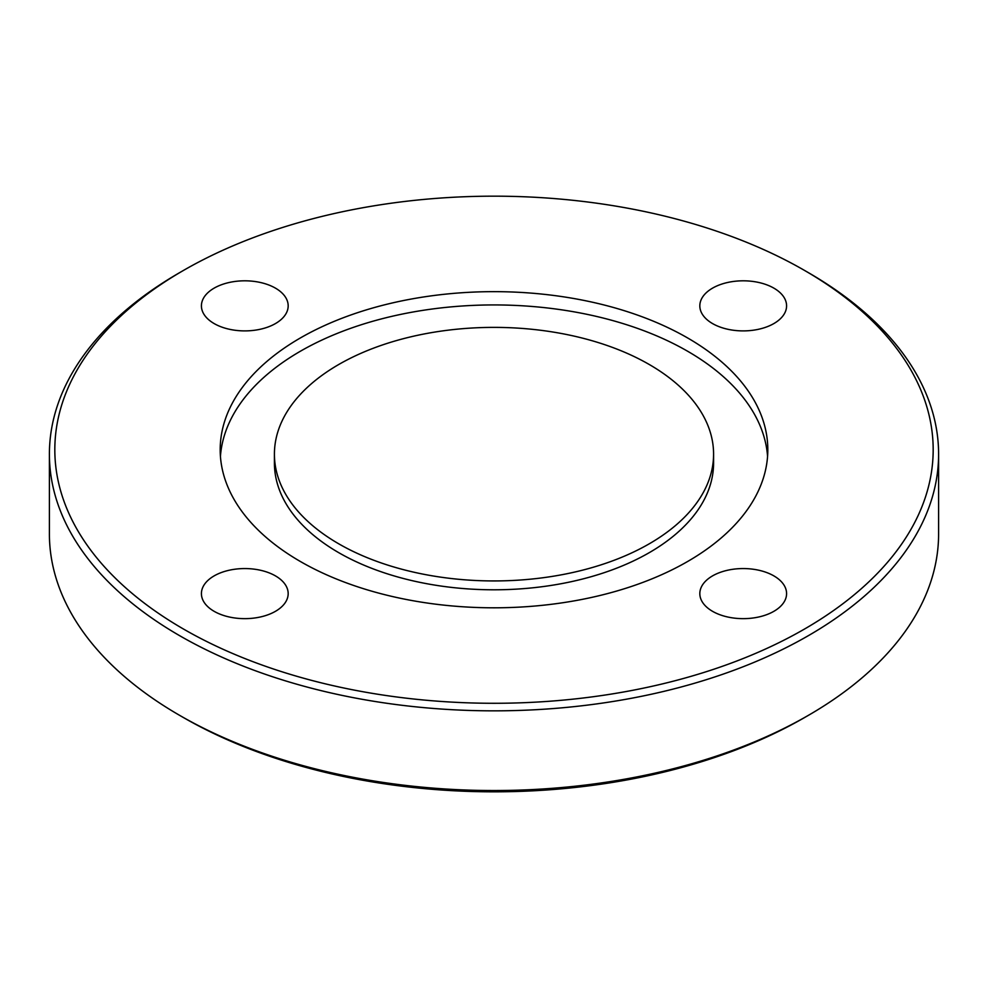<?xml version="1.0" encoding="UTF-8"?>
<svg xmlns="http://www.w3.org/2000/svg" width="988" height="988" viewBox="0 0 988 988"><rect width="100%" height="100%" fill="white"/><g stroke="black" fill="none" stroke-linecap="round" stroke-linejoin="round"><path stroke-width="1.48" d="M712.533 288.15A43.373 25.046 0 0 0 699.825 305.848A43.373 25.046 0 0 0 726.6 328.992A43.373 25.046 0 0 0 773.876 323.558A43.373 25.046 0 0 0 786.584 305.848A43.373 25.046 0 0 0 759.797 282.716A43.373 25.046 0 0 0 712.533 288.15M214.124 323.558A43.373 25.046 0 0 0 261.4 328.992A43.373 25.046 0 0 0 288.175 305.848A43.373 25.046 0 0 0 275.467 288.15A43.373 25.046 0 0 0 228.203 282.716A43.373 25.046 0 0 0 201.416 305.848A43.373 25.046 0 0 0 214.124 323.558M275.467 611.313A43.373 25.046 0 0 0 288.175 593.603A43.373 25.046 0 0 0 261.4 570.471A43.373 25.046 0 0 0 214.124 575.893A43.373 25.046 0 0 0 201.416 593.603A43.373 25.046 0 0 0 228.203 616.747A43.373 25.046 0 0 0 275.467 611.313M773.876 575.893A43.373 25.046 0 0 0 726.6 570.471A43.373 25.046 0 0 0 699.825 593.603A43.373 25.046 0 0 0 712.533 611.313A43.373 25.046 0 0 0 759.797 616.747A43.373 25.046 0 0 0 786.584 593.603A43.373 25.046 0 0 0 773.876 575.893M274.417 454.159L274.417 463.014A219.583 126.773 0 0 0 338.723 552.663A219.583 126.773 0 0 0 578.029 580.141A219.583 126.773 0 0 0 713.583 463.014L713.583 454.159A219.583 126.773 0 0 0 649.277 364.51A219.583 126.773 0 0 0 409.971 337.031A219.583 126.773 0 0 0 274.417 454.159A219.583 126.773 0 0 0 338.723 543.808A219.583 126.773 0 0 0 578.029 571.286A219.583 126.773 0 0 0 713.583 454.159M687.611 337.945A273.812 158.08 0 0 0 389.223 303.687A273.812 158.08 0 0 0 220.188 449.725A273.812 158.08 0 0 0 300.389 561.505A273.812 158.08 0 0 0 598.777 595.776A273.812 158.08 0 0 0 767.812 449.725A273.812 158.08 0 0 0 687.611 337.945M767.565 456.37A273.812 158.08 0 0 0 687.611 351.234A273.812 158.08 0 0 0 394.558 315.728A273.812 158.08 0 0 0 220.435 456.37M183.459 629.023A439.178 253.558 0 0 0 804.541 629.023A439.178 253.558 0 0 0 804.553 270.44A439.178 253.558 0 0 0 804.541 270.44L808.382 272.651A444.6 256.682 0 0 1 938.6 454.159A444.6 256.682 0 0 1 664.146 691.304A444.6 256.682 0 0 1 179.618 635.667A444.6 256.682 0 0 1 49.4 454.159A444.6 256.682 0 0 1 179.618 272.651L183.447 270.44A439.178 253.558 0 0 0 183.459 629.023M808.382 715.349L804.553 717.56A439.178 253.558 0 0 1 183.459 717.56A439.178 253.558 0 0 0 183.459 717.56L179.618 715.349A444.6 256.682 0 0 0 808.382 715.349A444.6 256.682 0 0 0 938.6 533.841L938.6 454.159M808.382 272.651L804.553 270.44A439.178 253.558 0 0 0 183.447 270.44M49.4 454.159L49.4 533.841A444.6 256.682 0 0 0 179.618 715.349L183.447 717.56"/></g></svg>
